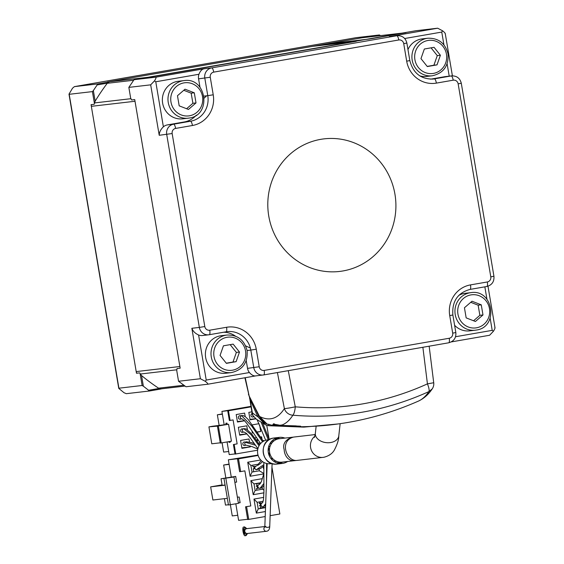 <?xml version="1.0" encoding="UTF-8"?>
<svg xmlns="http://www.w3.org/2000/svg" width="564" height="564" viewBox="0 0 564 564"><rect width="100%" height="100%" fill="white"/><g stroke="black" fill="none" stroke-linecap="round" stroke-linejoin="round"><path stroke-width="0.85" d="M136.805 373.213A4.449 4.265 -96.6 0 1 136.199 371.591L91.34 106.328A4.449 4.265 -96.6 0 1 91.368 104.636M134.986 101.125A4.449 4.265 83.4 0 0 135.007 101.259L179.874 366.515A4.449 4.265 83.4 0 0 179.902 366.649M107.195 82.118A4.449 4.265 -96.6 0 1 107.837 81.949L325.661 44.105M312.583 46.375L356.258 41.306L151.512 76.88A4.449 4.265 83.4 0 0 151.476 76.887M405.883 32.684A4.449 4.265 83.4 0 0 405.847 32.684L369.328 39.029L325.654 44.105L362.173 37.76A4.449 4.265 -96.6 0 1 362.405 37.725L405.967 32.67M204.302 98.037A151.279 145.124 -96.6 0 1 206.621 95.802A151.279 145.124 -96.6 0 0 204.302 98.037M250.353 347.995A151.279 145.124 -96.6 0 1 245.636 345.866A151.279 145.124 -96.6 0 0 250.353 347.995M315.184 434.555L293.703 437.065C278.672 440.738 286.667 462.515 297.609 460.316M237.74 515.27L232.255 515.912L230.373 504.766M239.799 500.712L239.954 502.736M259.99 508.601L259.898 508.051A1.114 1.065 83.4 0 0 260.772 506.803A1.114 1.065 83.4 0 0 259.532 505.859L259.489 505.64A1.114 1.065 83.4 0 0 259.236 503.433M259.926 501.84A1.114 1.065 83.4 0 1 259.08 503.229L261.816 503.137M256.324 486.217A1.114 1.065 83.4 0 1 256.578 488.424L256.874 490.179M255.915 483.806A1.114 1.065 83.4 0 1 256.169 486.013L257.91 486.034M253.003 466.59A1.114 1.065 83.4 0 1 253.257 468.797L253.758 471.758M255.767 483.602L260.512 483.27M252.651 465.173L252.891 466.604L255.584 466.287M258.016 455.049L228.357 459.801L241.462 458.278L237.472 458.983L239.622 471.701L240.659 471.589L238.501 458.863L258.136 455.451M247.666 519.282L238.6 520.332L235.808 503.821M231.268 476.996L228.357 459.801M235.935 477.898L235.498 476.418M259.489 505.64L261.118 505.45M259.08 503.229L262.429 502.841M256.578 488.424L258.968 488.149M261.548 487.846L262.239 487.768M268.534 453.583L269.627 453.456L268.549 453.646M237.472 458.983L238.501 458.863M245.559 506.796L250.797 505.943L245.559 506.796L247.709 519.514M240.659 471.589L244.861 470.855L250.797 505.943M270.135 515.679L279.864 513.987L271.954 467.211M269.825 454.633L269.627 453.456M246.588 506.676L248.745 519.402L265.207 516.539M262.422 478.639L250.846 480.655L253.222 494.691L263.917 492.83M260.723 459.97L247.73 462.226L250.106 476.263L263.564 473.929M263.536 468.635L263.176 466.498M262.38 461.824L262.316 461.437M263.726 497.377L253.962 499.077L256.338 513.113L265.397 511.541M270.325 510.681L270.382 509.123M248.745 519.402L247.744 519.514L245.594 506.796M259.898 508.051L265.552 507.396M234.864 482.305L236.647 482.093L235.681 476.397L221.039 478.773L233.968 477.045L238.424 503.363L228.455 504.991L224.007 478.674M238.361 502.996L240.137 502.714L238.346 502.919M240.137 502.714L239.171 497.011L237.381 497.215M235.681 476.397L229.513 477.454L233.968 477.045M225.078 485.012L222.153 485.35L221.039 478.773M222.068 484.878L210.661 486.859L225.106 485.181M227.334 498.336L212.882 500.014L210.661 486.859M228.42 504.752L225.487 505.09L224.401 498.682M225.875 478.455L230.331 504.773M260.822 482.721L254.011 483.905L255.118 490.483L253.222 494.691M250.846 480.655L254.011 483.905M255.118 490.483L262.479 489.207L263.931 490.067M262.479 489.207L262.182 487.423M258.404 465.096L258.256 464.2L250.895 465.483L252.002 472.061L250.106 476.263M247.73 462.226L250.895 465.483M258.256 464.2L261.322 460.584M225.833 477.941L223.647 465.025L229.083 464.08M229.139 464.391L223.647 465.025M252.002 472.061L259.362 470.785L263.55 473.274M259.362 470.785L259.109 469.269M263.155 501.283L257.128 502.327L258.234 508.904L256.338 513.113M253.962 499.077L257.128 502.327M258.234 508.904L265.538 507.635M265.552 507.353L265.277 505.739M253.257 468.797L254.893 468.606M256.169 486.013L257.959 485.801M257.022 432.165L260.723 431.523L259.637 425.122M260.723 431.523L256.895 431.968M252.947 432.426L252.228 432.51M235.012 453.928L229.217 454.598L227.073 441.936M224.155 424.657L221.913 411.396L230.394 410.409L227.729 410.888L229.365 420.54M250.902 406.362L221.913 411.396M227.186 424.382L226.841 423.12M229.936 441.436L230.07 442.246M234.363 444.369L237.141 443.882L233.087 419.933L229.414 420.532L227.786 410.881L250.987 406.891M237.141 443.882L236.09 444.065M227.193 424.403L226.975 423.106L225.84 423.24L226.058 424.537M228.942 441.612L229.069 442.359L230.204 442.232L230.07 441.415M233.468 444.481L235.04 454.09L257.628 450.213M268.633 448.302L268.267 448.366M266.772 425.326L269.127 439.243M234.152 444.404L235.78 454.013M228.469 410.803L230.105 420.455M249.521 442.077L248.992 438.982L240.581 440.442L241.921 448.338L250.331 446.878L250.176 445.948M247.42 429.648L246.771 425.82L238.361 427.279L239.693 435.175L246.954 433.913M245.206 416.599L244.621 413.102L236.203 414.561L237.465 422.02L244.579 420.786M262.091 439.624L261.611 436.79L260.251 437.022M256.401 437.692L254.695 437.988M259.031 423.691L252.221 424.875M251.96 430.903L252.312 432.983L253.208 432.828M251.826 411.847L248.823 412.369L250.085 419.827L255.894 418.819M241.836 447.865L250.331 446.878M228.695 451.503L223.654 452.088L222.089 442.796M239.615 434.703L246.898 433.857M244.515 420.716L237.388 421.541M219.135 425.341L217.351 414.801L222.343 413.934M222.385 414.216L217.351 414.801M255.739 418.685L250.007 419.348M217.415 426.13L208.92 426.87L212.748 426.201L228.575 424.241L231.437 441.175L221.215 442.951L220.284 443.057L217.415 426.13L228.575 424.241M218.353 426.017L221.215 442.951M220.242 442.818L211.782 443.797L208.92 426.87M249.535 398.24L257.755 416.662A186.268 52.515 80.1 0 1 252.348 412.763L250.331 400.842A0.888 0.592 154.9 0 1 251.058 400.109M248.414 394.194L249.182 396.055A2.228 1.466 153.1 0 0 249.288 396.619L244.903 377.774M277.403 372.557L284.376 408.576A184.47 51.881 78.1 0 1 259.489 416.401L267.054 424.036C266.307 423.909 262.415 422.055 259.595 416.958L259.595 416.958A2.228 1.466 -26.9 0 1 259.489 416.401L249.182 396.055L245.255 377.711M297.855 426.772L300.527 426.694L295.994 425.883L280.809 425.404L281.027 424.925L280.809 425.404A193.05 54.292 -101.9 0 0 292.871 415.21A295.113 282.783 90.4 0 0 428.957 391.564L432.221 388.892C428.527 394.44 423.931 398.508 418.439 401.096A193.029 54.489 82.2 0 0 418.453 401.089C380.03 418.037 339.831 426.596 297.855 426.772L275.218 425.961C272.99 425.2 272.377 424.565 273.357 424.043L280.823 425.404L300.619 426.18M422.873 347.283L427.434 383.865A8.897 2.326 65.5 0 1 428.936 391.571L428.957 391.564A193.029 54.489 82.2 0 1 418.453 401.089M300.189 426.314L300.097 426.321C297.7 426.631 280.9 425.862 275.627 425.46C273.611 424.777 273.082 424.17 274.041 423.627L273.357 424.043M429.155 346.19L433.723 382.744L427.434 383.865A286.695 274.71 -89.6 0 1 295.275 406.827A8.897 0.522 -11 0 1 284.376 408.576A8.897 8.206 32.4 0 0 292.871 415.21L292.892 415.21A8.897 2.538 94.9 0 0 295.275 406.827L288.274 370.668M265.714 424.932L268.675 425.728L265.714 424.932L256.394 419.228L252.355 414.878L249.485 397.014M252.355 414.878L252.742 415.055L252.348 412.763M253.948 405.812L258.664 415.879L263.952 422.253M265.517 424.847L257.755 416.662A0.888 0.592 -25.1 0 1 258.664 415.879M338.597 423.902L304.031 427.11L268.675 425.728L303.495 427.117L338.308 423.945M296.001 460.471L282.092 462.135A11.788 11.308 -96.6 0 1 269.536 452.046A11.788 11.308 -96.6 0 1 278.764 438.799A11.788 11.308 -96.6 0 1 279.37 438.714L293.308 437.142M295.571 460.555C287.041 461.853 284.193 453.569 284.185 449.677C282.486 444.277 284.982 440.153 291.687 437.297L292.293 437.213M284.862 438.073A13.127 12.591 83.4 0 0 279.215 437.389A13.127 12.591 83.4 0 0 278.538 437.488A13.127 12.591 83.4 0 0 268.267 452.229A13.127 12.591 83.4 0 0 282.247 463.46A13.127 12.591 83.4 0 0 282.916 463.368A13.127 12.591 83.4 0 0 287.584 461.5M269.218 439.666L267.688 439.842A12.013 11.527 83.4 0 0 267.075 439.934A12.013 11.527 83.4 0 0 257.67 453.428A12.013 11.527 83.4 0 0 270.466 463.714L271.996 463.53M275.077 462.092A12.013 11.527 83.4 0 0 276.289 461.218M273.935 440.935A12.013 11.527 83.4 0 0 272.553 440.364M271.481 441.429A10.681 10.244 -96.6 0 1 272.849 441.894M275.013 460.541A10.681 10.244 -96.6 0 1 273.787 461.303M262.486 502.827A2.002 1.918 -96.6 0 1 262.535 502.813L262.486 502.827A2.002 1.918 -96.6 0 0 263.155 506.768A2.002 1.918 -96.6 0 0 263.367 506.733L265.686 503.68M270.17 457.482L268.767 454.429M247.525 533.474A2.446 2.348 -96.6 0 1 244.79 531.394A2.446 2.348 -96.6 0 1 246.962 528.616M263.592 466.132L260.582 468.451L256.105 469.833C254.272 468.36 254.35 467.07 256.359 465.963L260.018 463.918L262.584 461.634M260.145 488.332A2.002 1.918 -96.6 0 1 257.903 486.591A2.002 1.918 -96.6 0 1 259.574 484.363L261.343 481.614L263.571 474.634M242.238 418.989C239.94 418.347 239.665 417.198 241.406 415.534L243.218 415.59L245.396 416.74L248.209 419.496L263.374 441.288M268.302 448.14L268.957 445.63M257.917 448.655L250.113 437.727L246.334 433.314L244.374 432.158A1.777 1.706 -96.6 0 1 243.74 428.661A1.777 1.706 -96.6 0 1 243.958 428.626L246.362 429.056L251.798 434.076L259.56 444.911M257.818 449.057L252.066 446.617L246.687 445.306C244.776 445.052 244.29 444.037 245.22 442.246L246.186 441.781L251.382 442.599L254.322 443.678M269.409 450.298L269.641 452.659M253.603 416.507A1.777 1.706 -96.6 0 1 253.01 415.781M259.144 443.135L259.214 443.128A1.777 1.706 -96.6 0 1 258.072 442.839M257.367 441.824A1.777 1.706 -96.6 0 1 257.945 439.955M257.903 439.99A1.777 1.706 83.4 0 0 256.169 440.103M246.835 533.488L245.34 535.581A4.449 1.255 80.1 0 1 245.023 535.8A4.449 1.255 80.1 0 1 243.147 532.183A4.449 1.255 80.1 0 1 243.211 527.248A4.449 1.255 80.1 0 1 243.535 527.03A4.449 1.255 80.1 0 1 243.923 527.164L246.073 528.856M244.868 530.322A2.89 0.818 -99.9 0 0 243.796 528.56A2.89 0.818 -99.9 0 0 243.465 531.507A2.89 0.818 -99.9 0 0 244.762 534.263A2.89 0.818 -99.9 0 0 245.213 532.479M264.805 526.543L246.835 528.63L244.762 527.023A4.449 1.255 -99.9 0 0 244.374 526.882A4.449 1.255 -99.9 0 0 243.986 527.213M243.683 528.609A4.449 1.255 -99.9 0 0 244.663 534.256M245.425 535.469A4.449 1.255 -99.9 0 0 245.862 535.652A4.449 1.255 -99.9 0 0 246.186 535.433L247.589 533.466M245.121 533.77A2.89 0.818 80.1 0 1 244.275 528.912M240.835 415.865A1.777 1.706 83.4 0 0 238.389 417.741A1.777 1.706 83.4 0 0 241.18 418.812M243.063 429.028A1.777 1.706 83.4 0 0 240.609 430.903A1.777 1.706 83.4 0 0 243.401 431.975M245.284 442.183A1.777 1.706 83.4 0 0 242.837 444.058A1.777 1.706 83.4 0 0 245.629 445.13M252.122 413.574A1.777 1.706 83.4 0 0 252.982 417.015A1.777 1.706 83.4 0 0 253.744 416.669M406.693 61.18L403.725 43.632A4.449 4.265 83.4 0 0 398.776 39.974L213.721 72.129A4.449 4.265 83.4 0 0 210.259 77.247L213.227 94.794A26.698 25.613 -96.6 0 1 192.444 125.497L175.623 128.423A4.449 4.265 83.4 0 0 172.154 133.541L204.802 326.542A4.449 4.265 83.4 0 0 209.752 330.201L226.573 327.275A26.698 25.613 -96.6 0 1 256.26 349.208L259.228 366.755A4.449 4.265 83.4 0 0 264.178 370.414L449.226 338.259A4.449 4.265 83.4 0 0 452.695 333.141L449.727 315.593A26.698 25.613 -96.6 0 1 470.51 284.89L487.331 281.965A4.449 4.265 83.4 0 0 490.793 276.846L458.151 83.846A4.449 4.265 83.4 0 0 453.202 80.187L436.381 83.112A26.698 25.613 -96.6 0 1 406.693 61.18L409.831 60.581C413.137 73.207 420.941 79.362 433.251 79.038A22.25 21.34 83.4 0 0 434.393 78.868L432.109 79.136M196.3 115.169A22.25 21.34 -96.6 0 1 184.216 121.979L190.456 121.253A22.25 21.34 83.4 0 0 207.771 95.668L204.055 96.099M247.088 350.519L250.804 350.082A22.25 21.34 83.4 0 0 227.207 331.639A22.25 21.34 83.4 0 0 226.108 331.801A4.449 1.255 80.1 0 1 226.065 331.808L209.279 334.72A4.449 1.255 80.1 0 1 209.244 334.727A8.897 8.538 83.4 0 1 208.786 334.797L227.207 331.639M207.855 384.211L255.95 375.85L207.813 384.218L185.979 386.756L178.555 381.271L176.736 370.527L177.04 368.539L180.156 368.179L134.733 99.595L131.609 99.962L130.665 98.115L128.846 87.378L134.042 79.7L415.83 30.738L437.671 28.2L442.585 30.801C444.622 32.416 445.461 33.375 445.088 33.685M403.725 43.632L406.863 43.033C405.572 38.014 402.365 35.553 397.246 35.666A8.897 8.538 83.4 0 0 396.788 35.736L211.733 67.891L204.246 68.759C202.032 69.097 200.262 70.93 198.951 74.265L155.77 81.773L154.494 80.864L150.687 84.84L128.846 87.378M192.444 125.497A4.449 1.255 -99.9 0 0 190.456 121.253L173.634 124.179A8.897 8.538 83.4 0 0 166.704 134.415L199.346 327.416L191.859 328.29C192.951 331.216 195.2 333.458 198.598 335.009L206.22 380.051L205.31 381.334L200.396 378.733L178.555 381.271M154.494 80.864C155.875 78.636 156.341 77.402 155.883 77.162L134.042 79.7M443.924 44.852L441.76 32.078L442.585 30.801M430.614 79.164L444.975 76.669A8.897 8.538 -96.6 0 1 445.433 76.605L451.672 75.879A8.897 8.538 83.4 0 0 451.214 75.95L434.393 78.868A4.449 1.255 -99.9 0 1 436.381 83.112M397.246 35.666L389.301 36.604L437.671 28.2M199.987 87.237L198.57 78.847A8.897 8.538 -96.6 0 1 198.951 74.265M155.77 81.773L163.384 126.808A8.897 8.538 -96.6 0 1 167.395 124.905L184.216 121.979M163.384 126.808C160.655 129.459 159.267 132.286 159.217 135.282L150.687 84.84M204.802 326.542L199.346 327.416A8.897 8.538 83.4 0 0 208.786 334.797L202.547 335.524A8.897 8.538 -96.6 0 1 198.598 335.009M223.626 332.231A22.25 21.34 -96.6 0 1 235.442 336.123M206.22 380.051L249.401 372.543A8.897 8.538 -96.6 0 1 247.533 368.355L246.221 360.615M249.401 372.543C251.777 375.25 254.033 376.336 256.183 375.814M207.813 384.218C208.179 383.908 207.348 382.949 205.31 381.334M494.797 327.578C495.262 327.818 494.797 329.052 493.408 331.272L489.601 335.256L451.292 341.911L489.601 335.256M455.557 336.729L492.21 330.356L493.408 331.272M107.802 81.956L109.367 81.865L107.364 83.155L97.163 84.924L97.607 83.93L74.399 86.63L72.53 88.195L68.991 94.139L118.757 388.384L124.045 392.741L126.329 393.679L149.538 390.986L143.362 386.206L141.557 375.568L139.604 372.889L136.488 373.248L136.227 371.725M91.319 106.194L91.058 104.671L94.174 104.305L95.154 101.189A208.179 199.705 83.4 0 1 107.364 83.155M362.208 37.753L363.766 37.485A206.889 198.472 -96.6 0 1 363.879 37.555M141.557 375.568A208.179 199.705 83.4 0 0 158.999 388.455L161.304 388.92L160.444 389.019M148.804 390.225L158.999 388.455M97.163 84.924L93.356 90.557L95.154 101.189M356.145 37.675L379.396 34.968L380.545 35.617M368.75 36.991L363.766 37.485M379.396 34.968L368.362 36.886M108.64 82.013L97.607 83.93M143.362 386.206L142.121 385.501L118.912 388.201L69.203 94.301L92.411 91.608L93.356 90.557M356.187 37.668L74.399 86.63L356.166 37.668M140.175 373.995L142.121 385.501M92.411 91.608L94.357 103.113M149.538 390.986L160.571 389.068M239.488 352.049L233.151 344.125L223.436 345.81L220.066 355.426L226.404 363.357L236.119 361.665L239.488 352.049L236.372 352.415L230.154 344.639M231.332 372.592L225.72 373.248A18.908 18.14 -96.6 0 1 205.663 357.569A18.908 18.14 -96.6 0 1 221.356 335.679L226.968 335.03A18.908 18.14 83.4 0 0 211.274 356.92A18.908 18.14 83.4 0 0 231.332 372.592C242.654 369.991 247.913 362.687 247.117 350.702C244.36 340.014 237.641 334.79 226.968 335.03M226.277 363.195L232.995 362.032L236.372 352.415M236.119 361.665L232.995 362.032M188.461 109.451L196.011 102.93L194.298 92.799L185.034 89.197L177.477 95.718L179.19 105.849L188.461 109.451M183.942 80.61C206.544 76.81 212.036 115.267 189.285 118.038L182.687 118.828A18.908 18.14 -96.6 0 1 162.552 102.648A18.908 18.14 -96.6 0 1 177.35 81.406A18.908 18.14 -96.6 0 1 178.323 81.265L183.942 80.61A18.908 18.14 83.4 0 0 182.969 80.751A18.908 18.14 83.4 0 0 168.171 101.999A18.908 18.14 83.4 0 0 188.305 118.179A18.908 18.14 83.4 0 0 189.271 118.038M186.599 108.732L192.895 103.29L191.182 93.159L183.772 90.282M196.011 102.93L192.895 103.29M194.298 92.799L191.182 93.159M420.97 58.628L427.308 66.552L437.022 64.867L440.392 55.251L434.054 47.32L424.339 49.012L420.97 58.628M407.969 49.561A18.908 18.14 -96.6 0 1 422.26 38.881L427.879 38.225A18.908 18.14 83.4 0 0 412.185 60.115A18.908 18.14 83.4 0 0 432.243 75.795L426.624 76.443A18.908 18.14 -96.6 0 1 419.827 75.893M427.181 66.397L433.899 65.227L437.276 55.61L431.058 47.841M437.022 64.867L433.899 65.227M440.392 55.251L437.276 55.61M471.997 301.225L464.447 307.754L466.16 317.877L475.424 321.487L482.981 314.959L481.268 304.828L471.997 301.225M458.8 295.388A18.908 18.14 -96.6 0 1 464.32 293.435A18.908 18.14 -96.6 0 1 465.293 293.294L470.905 292.646A18.908 18.14 83.4 0 0 469.939 292.786A18.908 18.14 83.4 0 0 455.134 314.028A18.908 18.14 83.4 0 0 475.269 330.208L469.657 330.864A18.908 18.14 -96.6 0 1 454.605 325.28M473.563 320.761L479.858 315.318L478.145 305.187L470.743 302.311M482.981 314.959L479.858 315.318M481.268 304.828L478.145 305.187M268.767 216.111A66.742 64.021 -96.6 0 1 320.719 139.35A66.742 64.021 -96.6 0 1 394.941 194.185A66.742 64.021 -96.6 0 1 342.982 270.946A66.742 64.021 -96.6 0 1 268.767 216.111M158.576 388.173L183.92 385.233M140.21 374.038L176.849 369.78M136.199 371.591L179.874 366.515M91.34 106.328L135.007 101.259M94.428 102.937L130.961 98.693M107.238 83.31L133.675 80.243M151.512 76.88L107.837 81.949M362.173 37.76L405.847 32.684M316.108 426.511L315.354 433.251A11.788 8.129 6.4 0 0 330.8 442.507A11.788 8.129 6.4 0 0 338.788 435.866L340.148 423.684M323.715 457.284A11.788 11.308 -96.6 0 1 323.116 457.369A11.788 11.308 -96.6 0 1 311.272 450.009A11.788 11.308 -96.6 0 1 314.86 436.247M237.507 458.983L239.658 471.701M300.527 426.694L300.097 426.321M275.627 425.46L275.218 425.961M268.675 425.728L268.838 424.206M279.215 437.389L274.224 437.967A13.127 12.591 83.4 0 0 273.547 438.066A13.127 12.591 83.4 0 0 263.275 452.807A13.127 12.591 83.4 0 0 277.255 464.045L282.247 463.46M279.716 463.488A13.127 12.591 83.4 0 0 282.592 462.078M279.871 438.651A13.127 12.591 83.4 0 0 276.748 437.939M275.733 438.334A12.761 12.239 -96.6 0 1 278.546 438.841M281.26 462.198A12.761 12.239 -96.6 0 1 278.637 463.34M277.107 462.952A12.077 11.583 83.4 0 0 279.54 462.135M276.889 439.3A12.077 11.583 83.4 0 0 274.33 439.06M274.21 439.137A12.013 11.527 -96.6 0 1 276.72 439.363M279.363 462.106A12.013 11.527 -96.6 0 1 276.966 462.91M266.476 482.728L266.603 463.481M267.188 463.601L264.854 525.867A2.446 1.417 2.1 0 0 268.097 527.319A2.446 1.417 2.1 0 0 269.747 526.05L272.088 463.566M266.659 531.253A2.446 2.348 -96.6 0 1 264.742 526.945M256.105 469.833L263.656 464.799M259.962 488.353L263.811 483.581M271.249 458.976L271.989 457.82M241.406 415.534L251.551 425.855L262.542 441.824M243.74 428.661L251.043 434.632L259.024 445.807M245.22 442.246L255.386 445.2M268.133 450.016L269.416 450.072M261.351 422.69L268.295 439.772M270.255 443.029L271.178 444.002M262.704 440.435L263.818 441.041M259.327 443.114L260.342 443.198M449.226 338.259A4.449 1.255 80.1 0 1 448.747 342.785A4.449 1.255 80.1 0 1 448.725 342.785C453.872 341.34 456.234 337.928 455.832 332.541L452.864 314.994C451.898 301.38 457.615 292.857 470.024 289.417A4.449 1.255 80.1 0 1 470.002 289.424M452.695 333.141L455.832 332.541M449.727 315.593L452.864 314.994M470.51 284.89A4.449 1.255 80.1 0 1 470.024 289.417L486.845 286.498A4.449 1.255 80.1 0 1 486.824 286.498C491.977 285.053 494.339 281.633 493.937 276.254L461.289 83.246C459.998 78.227 456.791 75.773 451.672 75.879M470.045 289.417L486.824 286.498A4.449 1.255 80.1 0 0 487.331 281.965M490.793 276.846L493.937 276.254M458.151 83.846L461.289 83.246M453.202 80.187A4.449 1.255 -99.9 0 0 451.214 75.95L444.975 76.669M398.776 39.974A4.449 1.255 -99.9 0 0 396.788 35.736L389.301 36.604M213.721 72.129A4.449 1.255 -99.9 0 0 211.733 67.891A8.897 8.538 83.4 0 0 204.81 78.121L207.771 95.668L213.227 94.794M210.259 77.247L198.57 78.847M175.623 128.423A4.449 1.255 -99.9 0 0 173.634 124.179L167.395 124.905M172.154 133.541L159.217 135.282M209.752 330.201A4.449 1.255 80.1 0 1 209.265 334.727M226.573 327.275A4.449 1.255 80.1 0 1 226.086 331.801M256.26 349.208L250.804 350.082L253.772 367.629A8.897 8.538 83.4 0 0 263.212 375.011A8.897 8.538 83.4 0 0 263.67 374.94A4.449 1.255 80.1 0 0 263.691 374.94L448.747 342.785L263.705 374.933M259.228 366.755L247.533 368.355M264.178 370.414A4.449 1.255 80.1 0 1 263.691 374.94L255.816 375.871M191.859 328.29L200.396 378.733M204.246 68.759L155.883 77.162M449.219 76.168L447.132 63.817M441.76 32.078L404.691 38.514M492.21 330.356L490.158 318.23M486.951 299.265L484.85 286.843M214.003 356.476A16.687 16.003 83.4 0 0 232.558 370.188A16.687 16.003 83.4 0 0 245.544 350.998A16.687 16.003 83.4 0 0 226.996 337.293A16.687 16.003 83.4 0 0 214.003 356.476M183.963 82.873A16.687 16.003 83.4 0 0 170.977 102.063A16.687 16.003 83.4 0 0 189.525 115.775A16.687 16.003 83.4 0 0 202.518 96.585A16.687 16.003 83.4 0 0 183.963 82.873M446.455 54.2A16.687 16.003 83.4 0 0 427.9 40.488A16.687 16.003 83.4 0 0 414.907 59.678A16.687 16.003 83.4 0 0 433.462 73.39A16.687 16.003 83.4 0 0 446.455 54.2M476.495 327.804A16.687 16.003 83.4 0 0 489.481 308.614A16.687 16.003 83.4 0 0 470.933 294.901A16.687 16.003 83.4 0 0 457.94 314.092A16.687 16.003 83.4 0 0 476.495 327.804M470.905 292.646C493.514 288.838 499.006 327.303 476.249 330.067L475.269 330.208A18.908 18.14 83.4 0 0 476.242 330.067M160.275 388.956L185.062 386.072M314.486 437.445L315.354 433.251M297.009 460.407L323.926 457.256C331.378 455.388 333.606 451.137 334.114 450.488C337.251 444.601 338.816 439.73 338.788 435.866M233.411 444.488L235.04 454.09M249.288 396.619L259.595 416.958M298.257 426.772L275.401 425.968M273.582 424.149L280.83 425.411M267.054 424.036L275.197 425.954M432.221 388.892A8.897 8.897 0 0 0 433.723 382.744M256.296 419.151L252.383 414.942M274.224 437.967L273.526 438.066C257.529 440.068 261.336 466.661 277.255 464.045M263.155 506.768L265.623 505.358M262.641 502.799L263.473 499.683L263.924 491.914L263.839 462.424M269.747 526.05C269.712 529.166 268.697 530.9 266.694 531.246L247.399 533.488M264.854 525.867L264.671 527.199L265.856 526.423M270.107 454.387L269.648 454.796M272.49 458.419L271.911 459.702M263.86 485.47L261.576 487.832L260.039 488.346M270.184 454.591L269.881 455M260.617 443.537L246.764 423.381L244.247 420.448L242.153 418.996M269.437 449.55L268.168 449.296M269.747 453.153L268.401 452.984M262.838 423.536L269.303 439.617M270.741 442.338L271.517 443.487M257.191 419.856L265.686 440.272M269.19 446.258L269.881 446.956M262.471 440.124L264.114 440.893M268.351 448.112L269.5 448.859M409.831 60.581L406.863 43.033M452.399 75.83L445.243 33.495M495.009 327.747L487.987 286.216M432.243 75.795C443.558 73.186 448.817 65.889 448.02 53.897C445.264 43.209 438.545 37.985 427.879 38.225"/></g></svg>
